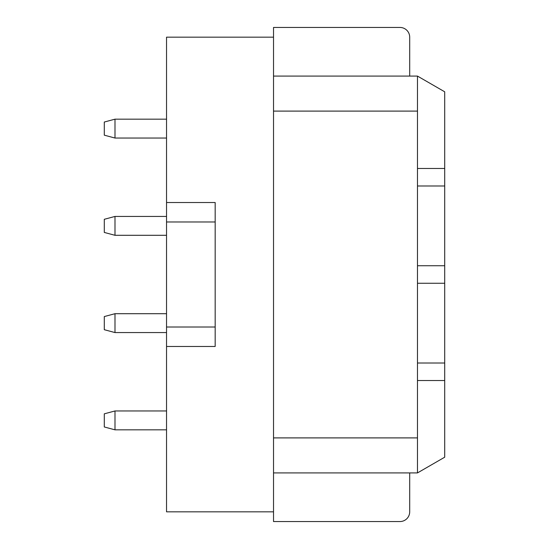 <?xml version="1.0" encoding="UTF-8"?>
<svg xmlns="http://www.w3.org/2000/svg" width="549" height="549" viewBox="0 0 549 549"><rect width="100%" height="100%" fill="white"/><g stroke="black" fill="none" stroke-linecap="round" stroke-linejoin="round"><path stroke-width="0.82" d="M273.526 472.915L417.48 472.915L444.711 457.193L444.711 380.519L417.473 380.519L417.48 472.915M273.526 437.903L417.48 437.903M166.539 202.526L166.539 221.974L215.167 221.974L215.167 202.526L166.539 202.526L166.539 37.174L273.526 37.174L273.526 521.55L399.967 521.55A9.731 9.731 0 0 0 409.698 511.826L409.698 472.915M273.526 111.097L417.48 111.097L417.48 380.519M166.539 221.974L166.539 511.826L273.526 511.826M215.167 346.474L166.539 346.474L215.167 346.474L215.167 327.012L166.539 327.012M273.526 76.085L417.48 76.085L417.48 111.097M444.711 380.519L444.711 185.987L417.473 185.987M444.711 185.987L444.711 91.807L417.48 76.085M444.711 168.481L417.48 168.481M444.711 283.257L417.473 283.257M444.711 265.743L417.48 265.743M444.711 363.013L417.48 363.013M409.698 76.085L409.698 37.174A9.731 9.731 0 0 0 399.967 27.45L273.526 27.45L273.526 37.174M215.167 221.974L215.167 327.012M114.988 138.039L104.289 135.171L104.289 122.036L114.988 119.167L114.988 138.039L166.539 138.039M114.988 235.301L104.289 232.433L104.289 219.298L114.988 216.436L114.988 235.301L166.539 235.301M114.988 332.564L104.289 329.702L104.289 316.567L114.988 313.699L114.988 332.564L166.539 332.564M114.988 429.833L104.289 426.964L104.289 413.829L114.988 410.961L114.988 429.833L166.539 429.833M114.988 119.167L166.539 119.167M114.988 216.436L166.539 216.436M114.988 313.699L166.539 313.699M114.988 410.961L166.539 410.961"/></g></svg>
